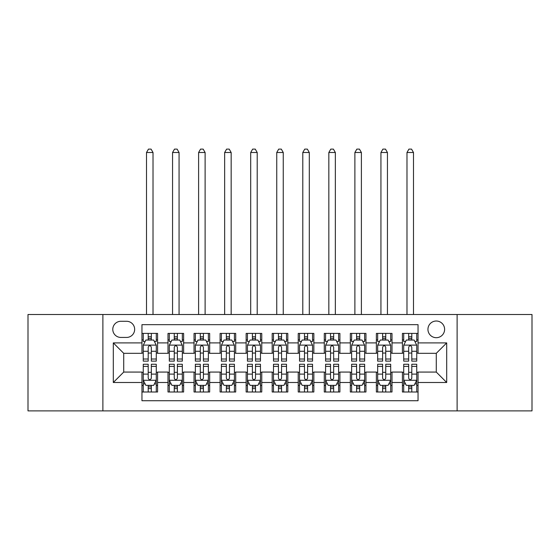 <?xml version="1.0" encoding="UTF-8"?>
<svg xmlns="http://www.w3.org/2000/svg" width="560" height="560" viewBox="0 0 560 560"><rect width="100%" height="100%" fill="white"/><g stroke="black" fill="none" stroke-linecap="round" stroke-linejoin="round"><path stroke-width="0.84" d="M436.282 321.02A8.337 8.337 0 0 0 427.945 329.357A8.337 8.337 0 0 0 436.282 337.694A8.337 8.337 0 0 0 444.612 329.357A8.337 8.337 0 0 0 436.282 321.02M457.114 410.886L532 410.886L532 314.51L457.114 314.51L457.114 410.886L102.886 410.886L102.886 314.51L28 314.51L28 410.886L102.886 410.886M418.047 333.396L402.416 333.396L402.416 342.902L392 342.902L392 353.318L402.416 353.318L402.416 342.902M392 342.902L392 333.396L376.369 333.396L376.369 342.902L365.953 342.902L365.953 353.318L376.369 353.318L376.369 342.902M365.953 342.902L365.953 333.396L350.329 333.396L350.329 342.902L339.906 342.902L339.906 353.318L350.329 353.318L350.329 342.902M339.906 342.902L339.906 333.396L324.282 333.396L324.282 342.902L313.859 342.902L313.859 353.318L324.282 353.318L324.282 342.902M313.859 342.902L313.859 333.396L298.235 333.396L298.235 342.902L287.812 342.902L287.812 353.318L298.235 353.318L298.235 342.902M287.812 342.902L287.812 333.396L272.188 333.396L272.188 342.902L261.765 342.902L261.765 353.318L272.188 353.318L272.188 342.902M261.765 342.902L261.765 333.396L246.141 333.396L246.141 342.902L235.718 342.902L235.718 353.318L246.141 353.318L246.141 342.902M235.718 342.902L235.718 333.396L220.094 333.396L220.094 342.902L209.671 342.902L209.671 353.318L220.094 353.318L220.094 342.902M209.671 342.902L209.671 333.396L194.047 333.396L194.047 342.902L183.631 342.902L183.631 353.318L194.047 353.318L194.047 342.902M183.631 342.902L183.631 333.396L168 333.396L168 353.318L157.584 353.318L157.584 333.396L141.953 333.396M141.953 392L157.584 392L157.584 372.071L168 372.071L168 392L183.631 392L183.631 372.071L194.047 372.071L194.047 382.494L183.631 382.494M194.047 382.494L194.047 392L209.671 392L209.671 372.071L220.094 372.071L220.094 382.494L209.671 382.494M220.094 382.494L220.094 392L235.718 392L235.718 372.071L246.141 372.071L246.141 382.494L235.718 382.494M246.141 382.494L246.141 392L261.765 392L261.765 372.071L272.188 372.071L272.188 382.494L261.765 382.494M272.188 382.494L272.188 392L287.812 392L287.812 372.071L298.235 372.071L298.235 382.494L287.812 382.494M298.235 382.494L298.235 392L313.859 392L313.859 372.071L324.282 372.071L324.282 382.494L313.859 382.494M324.282 382.494L324.282 392L339.906 392L339.906 372.071L350.329 372.071L350.329 382.494L339.906 382.494M350.329 382.494L350.329 392L365.953 392L365.953 372.071L376.369 372.071L376.369 382.494L365.953 382.494M376.369 382.494L376.369 392L392 392L392 372.071L402.416 372.071L402.416 382.494L392 382.494M120.855 337.435L126.588 337.435A8.071 8.071 0 0 0 134.659 329.357A8.071 8.071 0 0 0 126.588 321.286L120.855 321.286A8.071 8.071 0 0 0 112.784 329.357A8.071 8.071 0 0 0 120.855 337.435M457.114 314.51L102.886 314.51M418.047 342.902L418.047 324.667L141.953 324.667L141.953 353.318L123.718 353.318L123.718 372.071L141.953 372.071L141.953 400.729L418.047 400.729L418.047 372.071L436.282 372.071L436.282 353.318L418.047 353.318L418.047 342.902L446.698 342.902L446.698 382.494L418.047 382.494M141.953 382.494L113.302 382.494L113.302 342.902L141.953 342.902M402.416 382.494L402.416 392L418.047 392M141.953 339.906L143.255 339.906M148.204 339.906L151.333 339.906M156.282 339.906L157.584 339.906M141.953 353.059L143.255 353.059M148.204 353.059L151.333 353.059M156.282 353.059L157.584 353.059M141.953 372.337L143.255 372.337M148.204 372.337L151.333 372.337M156.282 372.337L157.584 372.337M141.953 385.49L143.255 385.49M148.204 385.49L151.333 385.49M156.282 385.49L157.584 385.49M168 353.059L169.302 353.059M174.251 353.059L177.38 353.059M182.329 353.059L183.631 353.059M168 339.906L169.302 339.906M174.251 339.906L177.38 339.906M182.329 339.906L183.631 339.906M168 372.337L169.302 372.337M174.251 372.337L177.38 372.337M182.329 372.337L183.631 372.337M168 385.49L169.302 385.49M174.251 385.49L177.38 385.49M182.329 385.49L183.631 385.49M194.047 372.337L195.349 372.337M200.298 372.337L203.42 372.337M208.369 372.337L209.671 372.337M194.047 385.49L195.349 385.49M200.298 385.49L203.42 385.49M208.369 385.49L209.671 385.49M194.047 339.906L195.349 339.906M200.298 339.906L203.42 339.906M208.369 339.906L209.671 339.906M194.047 353.059L195.349 353.059M200.298 353.059L203.42 353.059M208.369 353.059L209.671 353.059M220.094 372.337L221.396 372.337M226.345 372.337L229.467 372.337M234.416 372.337L235.718 372.337M220.094 385.49L221.396 385.49M226.345 385.49L229.467 385.49M234.416 385.49L235.718 385.49M220.094 339.906L221.396 339.906M226.345 339.906L229.467 339.906M234.416 339.906L235.718 339.906M220.094 353.059L221.396 353.059M226.345 353.059L229.467 353.059M234.416 353.059L235.718 353.059M246.141 372.337L247.443 372.337M252.392 372.337L255.514 372.337M260.463 372.337L261.765 372.337M246.141 385.49L247.443 385.49M252.392 385.49L255.514 385.49M260.463 385.49L261.765 385.49M246.141 339.906L247.443 339.906M252.392 339.906L255.514 339.906M260.463 339.906L261.765 339.906M246.141 353.059L247.443 353.059M252.392 353.059L255.514 353.059M260.463 353.059L261.765 353.059M272.188 372.337L273.49 372.337M278.439 372.337L281.561 372.337M286.51 372.337L287.812 372.337M272.188 385.49L273.49 385.49M278.439 385.49L281.561 385.49M286.51 385.49L287.812 385.49M272.188 339.906L273.49 339.906M278.439 339.906L281.561 339.906M286.51 339.906L287.812 339.906M272.188 353.059L273.49 353.059M278.439 353.059L281.561 353.059M286.51 353.059L287.812 353.059M298.235 372.337L299.537 372.337M304.486 372.337L307.608 372.337M312.557 372.337L313.859 372.337M298.235 385.49L299.537 385.49M304.486 385.49L307.608 385.49M312.557 385.49L313.859 385.49M298.235 339.906L299.537 339.906M304.486 339.906L307.608 339.906M312.557 339.906L313.859 339.906M298.235 353.059L299.537 353.059M304.486 353.059L307.608 353.059M312.557 353.059L313.859 353.059M324.282 372.337L325.584 372.337M330.533 372.337L333.655 372.337M338.604 372.337L339.906 372.337M324.282 385.49L325.584 385.49M330.533 385.49L333.655 385.49M338.604 385.49L339.906 385.49M324.282 339.906L325.584 339.906M330.533 339.906L333.655 339.906M338.604 339.906L339.906 339.906M324.282 353.059L325.584 353.059M330.533 353.059L333.655 353.059M338.604 353.059L339.906 353.059M350.329 372.337L351.631 372.337M356.58 372.337L359.702 372.337M364.651 372.337L365.953 372.337M350.329 385.49L351.631 385.49M356.58 385.49L359.702 385.49M364.651 385.49L365.953 385.49M350.329 339.906L351.631 339.906M356.58 339.906L359.702 339.906M364.651 339.906L365.953 339.906M350.329 353.059L351.631 353.059M356.58 353.059L359.702 353.059M364.651 353.059L365.953 353.059M376.369 372.337L377.671 372.337M382.62 372.337L385.749 372.337M390.698 372.337L392 372.337M376.369 385.49L377.671 385.49M382.62 385.49L385.749 385.49M390.698 385.49L392 385.49M376.369 339.906L377.671 339.906M382.62 339.906L385.749 339.906M390.698 339.906L392 339.906M376.369 353.059L377.671 353.059M382.62 353.059L385.749 353.059M390.698 353.059L392 353.059M402.416 372.337L403.718 372.337M408.667 372.337L411.796 372.337M416.745 372.337L418.047 372.337M402.416 385.49L403.718 385.49M408.667 385.49L411.796 385.49M416.745 385.49L418.047 385.49M402.416 339.906L403.718 339.906M408.667 339.906L411.796 339.906M416.745 339.906L418.047 339.906M402.416 353.059L403.718 353.059M408.667 353.059L411.796 353.059M416.745 353.059L418.047 353.059M123.718 353.318L113.302 342.902M123.718 372.071L113.302 382.494M446.698 342.902L436.282 353.318M446.698 382.494L436.282 372.071M151.333 333.396L151.333 340.039L151.333 336.784L148.204 336.784M156.282 359.009L151.333 359.009L151.333 361.137L156.282 361.137L156.282 345.247L153.671 340.039L145.859 340.039L143.255 345.247L143.255 361.137L148.204 361.137L148.204 359.009L143.255 359.009M145.145 341.467L143.255 341.467L143.255 333.396M143.255 341.523L143.255 336.784M156.282 341.523L156.282 336.784M154.392 341.467L156.282 341.467L156.282 333.396M148.204 340.039L148.204 333.396M151.333 359.009L151.333 347.2C150.29 345.191 149.247 345.191 148.204 347.2L148.204 355.985M143.255 351.281L148.204 351.281L148.204 359.009M153.02 314.51L153.02 152.502L146.51 152.502L146.51 314.51M146.51 152.502L148.463 149.114L151.067 149.114L153.02 152.502M148.204 388.612L151.333 388.612M143.255 366.38L148.204 366.38L148.204 364.259L143.255 364.259L143.255 380.149L145.859 385.357L153.671 385.357L156.282 380.149L156.282 364.259L151.333 364.259L151.333 366.38L156.282 366.38M156.282 380.149L156.282 392M143.255 380.149L143.255 392M151.333 385.357L151.333 392M148.204 392L148.204 385.357M148.204 366.38L148.204 378.196C149.247 380.205 150.29 380.205 151.333 378.196L151.333 366.38M177.38 333.396L177.38 340.039L177.38 336.784L174.251 336.784M182.329 359.009L177.38 359.009L177.38 361.137L182.329 361.137L182.329 345.247L179.718 340.039L171.906 340.039L169.302 345.247L169.302 361.137L174.251 361.137L174.251 359.009L169.302 359.009M171.192 341.467L169.302 341.467L169.302 333.396M169.302 341.523L169.302 336.784M182.329 341.523L182.329 336.784M180.439 341.467L182.329 341.467L182.329 333.396M174.251 340.039L174.251 333.396M177.38 359.009L177.38 347.2C176.337 345.191 175.294 345.191 174.251 347.2L174.251 355.985M169.302 351.281L174.251 351.281L174.251 359.009M179.067 314.51L179.067 152.502L172.557 152.502L172.557 314.51M172.557 152.502L174.51 149.114L177.114 149.114L179.067 152.502M203.42 333.396L203.42 340.039L203.42 336.784L200.298 336.784M208.369 359.009L203.42 359.009L203.42 361.137L208.369 361.137L208.369 345.247L205.765 340.039L197.953 340.039L195.349 345.247L195.349 361.137L200.298 361.137L200.298 359.009L195.349 359.009M197.239 341.467L195.349 341.467L195.349 333.396M195.349 341.523L195.349 336.784M208.369 341.523L208.369 336.784M206.486 341.467L208.369 341.467L208.369 333.396M200.298 340.039L200.298 333.396M203.42 359.009L203.42 347.2C202.384 345.191 201.341 345.191 200.298 347.2L200.298 355.985M195.349 351.281L200.298 351.281L200.298 359.009M205.114 314.51L205.114 152.502L198.604 152.502L198.604 314.51M198.604 152.502L200.557 149.114L203.161 149.114L205.114 152.502M229.467 333.396L229.467 340.039L229.467 336.784L226.345 336.784M234.416 359.009L229.467 359.009L229.467 361.137L234.416 361.137L234.416 345.247L231.812 340.039L224 340.039L221.396 345.247L221.396 361.137L226.345 361.137L226.345 359.009L221.396 359.009M223.286 341.467L221.396 341.467L221.396 333.396M221.396 341.523L221.396 336.784M234.416 341.523L234.416 336.784M232.533 341.467L234.416 341.467L234.416 333.396M226.345 340.039L226.345 333.396M229.467 359.009L229.467 347.2C228.431 345.191 227.388 345.191 226.345 347.2L226.345 355.985M221.396 351.281L226.345 351.281L226.345 359.009M231.161 314.51L231.161 152.502L224.651 152.502L224.651 314.51M224.651 152.502L226.604 149.114L229.208 149.114L231.161 152.502M255.514 333.396L255.514 340.039L255.514 336.784L252.392 336.784M260.463 359.009L255.514 359.009L255.514 361.137L260.463 361.137L260.463 345.247L257.859 340.039L250.047 340.039L247.443 345.247L247.443 361.137L252.392 361.137L252.392 359.009L247.443 359.009M249.333 341.467L247.443 341.467L247.443 333.396M247.443 341.523L247.443 336.784M260.463 341.523L260.463 336.784M258.58 341.467L260.463 341.467L260.463 333.396M252.392 340.039L252.392 333.396M255.514 359.009L255.514 347.2C254.478 345.191 253.435 345.191 252.392 347.2L252.392 355.985M247.443 351.281L252.392 351.281L252.392 359.009M257.208 314.51L257.208 152.502L250.698 152.502L250.698 314.51M250.698 152.502L252.651 149.114L255.255 149.114L257.208 152.502M174.251 388.612L177.38 388.612M169.302 366.38L174.251 366.38L174.251 364.259L169.302 364.259L169.302 380.149L171.906 385.357L179.718 385.357L182.329 380.149L182.329 364.259L177.38 364.259L177.38 366.38L182.329 366.38M182.329 380.149L182.329 392M169.302 380.149L169.302 392M177.38 385.357L177.38 392M174.251 392L174.251 385.357M174.251 366.38L174.251 378.196C175.294 380.205 176.33 380.205 177.38 378.196L177.38 366.38M200.298 388.612L203.42 388.612M195.349 366.38L200.298 366.38L200.298 364.259L195.349 364.259L195.349 380.149L197.953 385.357L205.765 385.357L208.369 380.149L208.369 364.259L203.42 364.259L203.42 366.38L208.369 366.38M208.369 380.149L208.369 392M195.349 380.149L195.349 392M203.42 385.357L203.42 392M200.298 392L200.298 385.357M200.298 366.38L200.298 378.196C201.341 380.205 202.377 380.205 203.42 378.196L203.42 366.38M226.345 388.612L229.467 388.612M221.396 366.38L226.345 366.38L226.345 364.259L221.396 364.259L221.396 380.149L224 385.357L231.812 385.357L234.416 380.149L234.416 364.259L229.467 364.259L229.467 366.38L234.416 366.38M234.416 380.149L234.416 392M221.396 380.149L221.396 392M229.467 385.357L229.467 392M226.345 392L226.345 385.357M226.345 366.38L226.345 378.196C227.388 380.205 228.424 380.205 229.467 378.196L229.467 366.38M252.392 388.612L255.514 388.612M247.443 366.38L252.392 366.38L252.392 364.259L247.443 364.259L247.443 380.149L250.047 385.357L257.859 385.357L260.463 380.149L260.463 364.259L255.514 364.259L255.514 366.38L260.463 366.38M260.463 380.149L260.463 392M247.443 380.149L247.443 392M255.514 385.357L255.514 392M252.392 392L252.392 385.357M252.392 366.38L252.392 378.196C253.428 380.205 254.471 380.205 255.514 378.196L255.514 366.38M281.561 333.396L281.561 340.039L281.561 336.784L278.439 336.784M286.51 359.009L281.561 359.009L281.561 361.137L286.51 361.137L286.51 345.247L283.906 340.039L276.094 340.039L273.49 345.247L273.49 361.137L278.439 361.137L278.439 359.009L273.49 359.009M275.373 341.467L273.49 341.467L273.49 333.396M273.49 341.523L273.49 336.784M286.51 341.523L286.51 336.784M284.627 341.467L286.51 341.467L286.51 333.396M278.439 340.039L278.439 333.396M281.561 359.009L281.561 347.2C280.525 345.191 279.482 345.191 278.439 347.2L278.439 355.985M273.49 351.281L278.439 351.281L278.439 359.009M283.255 314.51L283.255 152.502L276.745 152.502L276.745 314.51M276.745 152.502L278.698 149.114L281.302 149.114L283.255 152.502M278.439 388.612L281.561 388.612M273.49 366.38L278.439 366.38L278.439 364.259L273.49 364.259L273.49 380.149L276.094 385.357L283.906 385.357L286.51 380.149L286.51 364.259L281.561 364.259L281.561 366.38L286.51 366.38M286.51 380.149L286.51 392M273.49 380.149L273.49 392M281.561 385.357L281.561 392M278.439 392L278.439 385.357M278.439 366.38L278.439 378.196C279.475 380.205 280.518 380.205 281.561 378.196L281.561 366.38M307.608 333.396L307.608 340.039L307.608 336.784L304.486 336.784M312.557 359.009L307.608 359.009L307.608 361.137L312.557 361.137L312.557 345.247L309.953 340.039L302.141 340.039L299.537 345.247L299.537 361.137L304.486 361.137L304.486 359.009L299.537 359.009M301.42 341.467L299.537 341.467L299.537 333.396M299.537 341.523L299.537 336.784M312.557 341.523L312.557 336.784M310.667 341.467L312.557 341.467L312.557 333.396M304.486 340.039L304.486 333.396M307.608 359.009L307.608 347.2C306.572 345.191 305.529 345.191 304.486 347.2L304.486 355.985M299.537 351.281L304.486 351.281L304.486 359.009M309.302 314.51L309.302 152.502L302.792 152.502L302.792 314.51M302.792 152.502L304.745 149.114L307.349 149.114L309.302 152.502M304.486 388.612L307.608 388.612M299.537 366.38L304.486 366.38L304.486 364.259L299.537 364.259L299.537 380.149L302.141 385.357L309.953 385.357L312.557 380.149L312.557 364.259L307.608 364.259L307.608 366.38L312.557 366.38M312.557 380.149L312.557 392M299.537 380.149L299.537 392M307.608 385.357L307.608 392M304.486 392L304.486 385.357M304.486 366.38L304.486 378.196C305.522 380.205 306.565 380.205 307.608 378.196L307.608 366.38M333.655 333.396L333.655 340.039L333.655 336.784L330.533 336.784M338.604 359.009L333.655 359.009L333.655 361.137L338.604 361.137L338.604 345.247L336 340.039L328.188 340.039L325.584 345.247L325.584 361.137L330.533 361.137L330.533 359.009L325.584 359.009M327.467 341.467L325.584 341.467L325.584 333.396M325.584 341.523L325.584 336.784M338.604 341.523L338.604 336.784M336.714 341.467L338.604 341.467L338.604 333.396M330.533 340.039L330.533 333.396M333.655 359.009L333.655 347.2C332.612 345.191 331.576 345.191 330.533 347.2L330.533 355.985M325.584 351.281L330.533 351.281L330.533 359.009M335.349 314.51L335.349 152.502L328.839 152.502L328.839 314.51M328.839 152.502L330.792 149.114L333.396 149.114L335.349 152.502M330.533 388.612L333.655 388.612M325.584 366.38L330.533 366.38L330.533 364.259L325.584 364.259L325.584 380.149L328.188 385.357L336 385.357L338.604 380.149L338.604 364.259L333.655 364.259L333.655 366.38L338.604 366.38M338.604 380.149L338.604 392M325.584 380.149L325.584 392M333.655 385.357L333.655 392M330.533 392L330.533 385.357M330.533 366.38L330.533 378.196C331.569 380.205 332.612 380.205 333.655 378.196L333.655 366.38M359.702 333.396L359.702 340.039L359.702 336.784L356.58 336.784M364.651 359.009L359.702 359.009L359.702 361.137L364.651 361.137L364.651 345.247L362.047 340.039L354.235 340.039L351.631 345.247L351.631 361.137L356.58 361.137L356.58 359.009L351.631 359.009M353.514 341.467L351.631 341.467L351.631 333.396M351.631 341.523L351.631 336.784M364.651 341.523L364.651 336.784M362.761 341.467L364.651 341.467L364.651 333.396M356.58 340.039L356.58 333.396M359.702 359.009L359.702 347.2C358.659 345.191 357.623 345.191 356.58 347.2L356.58 355.985M351.631 351.281L356.58 351.281L356.58 359.009M361.396 314.51L361.396 152.502L354.886 152.502L354.886 314.51M354.886 152.502L356.839 149.114L359.443 149.114L361.396 152.502M356.58 388.612L359.702 388.612M351.631 366.38L356.58 366.38L356.58 364.259L351.631 364.259L351.631 380.149L354.235 385.357L362.047 385.357L364.651 380.149L364.651 364.259L359.702 364.259L359.702 366.38L364.651 366.38M364.651 380.149L364.651 392M351.631 380.149L351.631 392M359.702 385.357L359.702 392M356.58 392L356.58 385.357M356.58 366.38L356.58 378.196C357.616 380.205 358.659 380.205 359.702 378.196L359.702 366.38M385.749 333.396L385.749 340.039L385.749 336.784L382.62 336.784M390.698 359.009L385.749 359.009L385.749 361.137L390.698 361.137L390.698 345.247L388.094 340.039L380.282 340.039L377.671 345.247L377.671 361.137L382.62 361.137L382.62 359.009L377.671 359.009M379.561 341.467L377.671 341.467L377.671 333.396M377.671 341.523L377.671 336.784M390.698 341.523L390.698 336.784M388.808 341.467L390.698 341.467L390.698 333.396M382.62 340.039L382.62 333.396M385.749 359.009L385.749 347.2C384.706 345.191 383.67 345.191 382.62 347.2L382.62 355.985M377.671 351.281L382.62 351.281L382.62 359.009M387.443 314.51L387.443 152.502L380.933 152.502L380.933 314.51M380.933 152.502L382.886 149.114L385.49 149.114L387.443 152.502M382.62 388.612L385.749 388.612M377.671 366.38L382.62 366.38L382.62 364.259L377.671 364.259L377.671 380.149L380.282 385.357L388.094 385.357L390.698 380.149L390.698 364.259L385.749 364.259L385.749 366.38L390.698 366.38M390.698 380.149L390.698 392M377.671 380.149L377.671 392M385.749 385.357L385.749 392M382.62 392L382.62 385.357M382.62 366.38L382.62 378.196C383.663 380.205 384.706 380.205 385.749 378.196L385.749 366.38M411.796 333.396L411.796 340.039L411.796 336.784L408.667 336.784M416.745 359.009L411.796 359.009L411.796 361.137L416.745 361.137L416.745 345.247L414.141 340.039L406.329 340.039L403.718 345.247L403.718 361.137L408.667 361.137L408.667 359.009L403.718 359.009M405.608 341.467L403.718 341.467L403.718 333.396M403.718 341.523L403.718 336.784M416.745 341.523L416.745 336.784M414.855 341.467L416.745 341.467L416.745 333.396M408.667 340.039L408.667 333.396M411.796 359.009L411.796 347.2C410.753 345.191 409.71 345.191 408.667 347.2L408.667 355.985M403.718 351.281L408.667 351.281L408.667 359.009M413.49 314.51L413.49 152.502L406.98 152.502L406.98 314.51M406.98 152.502L408.933 149.114L411.537 149.114L413.49 152.502M408.667 388.612L411.796 388.612M403.718 366.38L408.667 366.38L408.667 364.259L403.718 364.259L403.718 380.149L406.329 385.357L414.141 385.357L416.745 380.149L416.745 364.259L411.796 364.259L411.796 366.38L416.745 366.38M416.745 380.149L416.745 392M403.718 380.149L403.718 392M411.796 385.357L411.796 392M408.667 392L408.667 385.357M408.667 366.38L408.667 378.196C409.71 380.205 410.753 380.205 411.796 378.196L411.796 366.38M168 382.494L157.584 382.494M168 342.902L157.584 342.902M156.212 345.114L143.318 345.114M156.282 351.281L151.333 351.281M151.333 338.436L148.204 338.436M143.318 380.282L156.212 380.282M156.282 383.922L154.392 383.922M145.145 383.922L143.255 383.922M151.333 374.115L156.282 374.115M143.255 374.115L148.204 374.115M148.204 386.953L151.333 386.953M182.259 345.114L169.365 345.114M182.329 351.281L177.38 351.281M177.38 338.436L174.251 338.436M208.306 345.114L195.412 345.114M208.369 351.281L203.42 351.281M203.42 338.436L200.298 338.436M234.353 345.114L221.459 345.114M234.416 351.281L229.467 351.281M229.467 338.436L226.345 338.436M260.4 345.114L247.506 345.114M260.463 351.281L255.514 351.281M255.514 338.436L252.392 338.436M169.365 380.282L182.259 380.282M182.329 383.922L180.439 383.922M171.192 383.922L169.302 383.922M177.38 374.115L182.329 374.115M169.302 374.115L174.251 374.115M174.251 386.953L177.38 386.953M195.412 380.282L208.306 380.282M208.369 383.922L206.486 383.922M197.239 383.922L195.349 383.922M203.42 374.115L208.369 374.115M195.349 374.115L200.298 374.115M200.298 386.953L203.42 386.953M221.459 380.282L234.353 380.282M234.416 383.922L232.533 383.922M223.286 383.922L221.396 383.922M229.467 374.115L234.416 374.115M221.396 374.115L226.345 374.115M226.345 386.953L229.467 386.953M247.506 380.282L260.4 380.282M260.463 383.922L258.58 383.922M249.333 383.922L247.443 383.922M255.514 374.115L260.463 374.115M247.443 374.115L252.392 374.115M252.392 386.953L255.514 386.953M286.447 345.114L273.553 345.114M286.51 351.281L281.561 351.281M281.561 338.436L278.439 338.436M273.553 380.282L286.447 380.282M286.51 383.922L284.627 383.922M275.373 383.922L273.49 383.922M281.561 374.115L286.51 374.115M273.49 374.115L278.439 374.115M278.439 386.953L281.561 386.953M312.494 345.114L299.6 345.114M312.557 351.281L307.608 351.281M307.608 338.436L304.486 338.436M299.6 380.282L312.494 380.282M312.557 383.922L310.667 383.922M301.42 383.922L299.537 383.922M307.608 374.115L312.557 374.115M299.537 374.115L304.486 374.115M304.486 386.953L307.608 386.953M338.541 345.114L325.647 345.114M338.604 351.281L333.655 351.281M333.655 338.436L330.533 338.436M325.647 380.282L338.541 380.282M338.604 383.922L336.714 383.922M327.467 383.922L325.584 383.922M333.655 374.115L338.604 374.115M325.584 374.115L330.533 374.115M330.533 386.953L333.655 386.953M364.588 345.114L351.694 345.114M364.651 351.281L359.702 351.281M359.702 338.436L356.58 338.436M351.694 380.282L364.588 380.282M364.651 383.922L362.761 383.922M353.514 383.922L351.631 383.922M359.702 374.115L364.651 374.115M351.631 374.115L356.58 374.115M356.58 386.953L359.702 386.953M390.635 345.114L377.741 345.114M390.698 351.281L385.749 351.281M385.749 338.436L382.62 338.436M377.741 380.282L390.635 380.282M390.698 383.922L388.808 383.922M379.561 383.922L377.671 383.922M385.749 374.115L390.698 374.115M377.671 374.115L382.62 374.115M382.62 386.953L385.749 386.953M416.682 345.114L403.788 345.114M416.745 351.281L411.796 351.281M411.796 338.436L408.667 338.436M403.788 380.282L416.682 380.282M416.745 383.922L414.855 383.922M405.608 383.922L403.718 383.922M411.796 374.115L416.745 374.115M403.718 374.115L408.667 374.115M408.667 386.953L411.796 386.953"/></g></svg>
